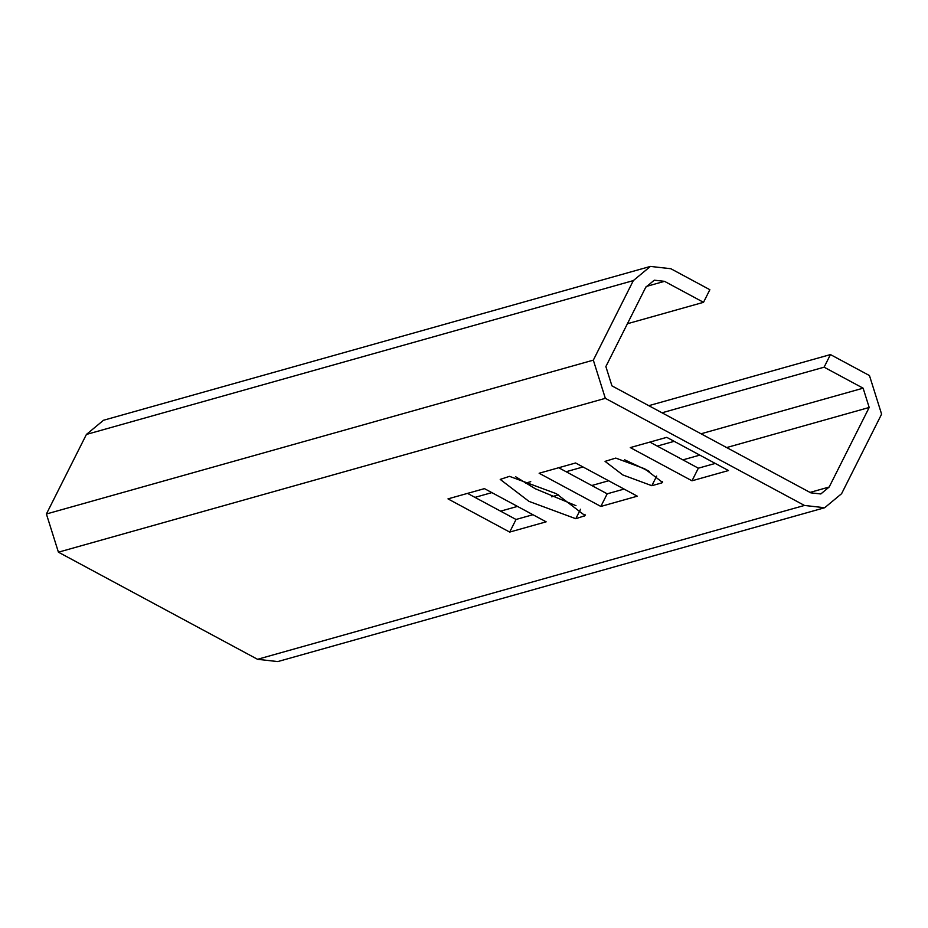 <?xml version="1.0" encoding="UTF-8"?>
<svg xmlns="http://www.w3.org/2000/svg" width="928" height="928" viewBox="0 0 928 928"><rect width="100%" height="100%" fill="white"/><g stroke="black" fill="none" stroke-linecap="round" stroke-linejoin="round"><path stroke-width="1.39" d="M824.69 507.732L277.762 661.583L257.543 659.298L58.418 552.183L46.4 513.996L86.408 434.443L103.495 420.268L650.412 266.417L633.337 280.592L593.328 360.145L605.334 398.332L804.46 505.447L824.69 507.732L841.592 493.696L881.6 414.143L869.466 375.562L830.444 354.577L824.11 367.186L863.121 388.182L869.188 407.473L829.18 487.026L820.816 493.963L810.805 492.838L611.935 385.851L605.868 366.56L645.749 287.274L654.286 280.186L664.506 281.335L646.166 286.497M650.412 266.417L670.851 268.726L709.862 289.71L703.517 302.319L664.506 281.335M666.756 437.343L728.468 470.542L691.998 480.797L630.286 447.598L666.756 437.343M649.855 442.099L698.343 468.188L691.998 480.797M698.343 468.188L715.244 463.432M661.861 482.885L651.839 485.704L622.862 474.974L605.056 461.367L615.763 458.084L644.74 468.814L662.546 482.409L661.861 482.885L662.511 481.597M624.648 459.801L649.298 471.366M515.655 476.76L535.317 488.766L575.986 505.69M575.789 518.717L528.972 501.375L500.215 479.405L509.507 476.342L556.324 493.684L585.081 515.655L575.789 518.717L580.557 509.228M575.592 462.979L637.304 496.178L600.845 506.444L539.133 473.245L575.592 462.979M558.702 467.735L607.19 493.824L600.845 506.444M607.19 493.824L624.092 489.068M484.439 488.627L546.151 521.826L509.692 532.08L447.98 498.881L484.439 488.627M467.55 493.383L516.038 519.471L509.692 532.08M516.038 519.471L532.939 514.715M627.409 323.733L703.517 302.319M824.11 367.186L662.012 412.786M830.444 354.577L648.788 405.675M651.839 485.704L656.676 476.076M583.99 516.409L585.034 514.332M810.016 492.408L829.18 487.026M869.188 407.473L726.659 447.563M699.805 455.126L682.904 459.87M646.909 469.997L646.132 470.218M608.64 480.762L591.751 485.518M558.494 494.868L551.592 496.816M517.488 506.41L500.598 511.154M474.962 497.373L491.863 492.617M525.468 483.163L530.746 481.678M566.115 471.726L583.016 466.97M657.268 446.09L674.169 441.334M701.023 433.782L863.121 388.182M257.543 659.298L804.46 505.447M605.334 398.332L58.418 552.183M46.4 513.996L593.328 360.145M633.337 280.592L86.408 434.443"/></g></svg>
